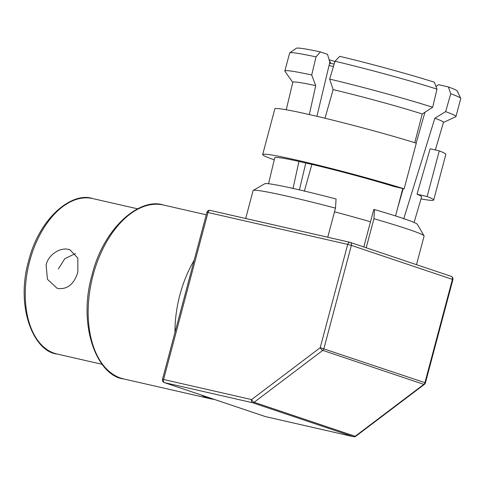 <?xml version="1.0" encoding="UTF-8"?>
<svg xmlns="http://www.w3.org/2000/svg" width="485" height="485" viewBox="0 0 485 485"><rect width="100%" height="100%" fill="white"/><g stroke="black" fill="none" stroke-linecap="round" stroke-linejoin="round"><path stroke-width="0.73" d="M262.688 154.527L274.837 108.864A88.476 4.238 14.9 0 1 310.224 114.757A88.476 4.238 14.9 0 1 416.294 143.148L404.144 188.81A88.476 4.238 14.9 0 0 298.075 160.42A88.476 4.238 14.9 0 0 262.688 154.527A88.476 4.238 14.9 0 0 274.255 159.856M253.243 190.417L264.798 183.736A79.019 3.789 14.9 0 1 296.268 189.156A79.019 3.789 14.9 0 1 336.087 198.989L335.481 208.132A88.476 4.238 -165.1 0 0 288.478 196.486A88.476 4.238 -165.1 0 0 253.243 190.417A88.476 4.238 -165.1 0 0 253.091 190.593L245.671 218.486M327.739 237.226L335.481 208.132M58.248 288.539L56.981 288.181L47.457 279.312L46.099 264.846C48.664 254.316 60.273 247.223 68.664 249.399L69.907 249.751L77.843 258.081L77.849 272.091C74.241 283.919 67.706 289.399 58.248 288.539M75.418 253.6L64.857 258.644L58.345 268.963M214.273 399.391A89.204 53.138 -77.1 0 1 210.587 398.779A89.204 53.138 -77.1 0 1 201.172 394.99M174.964 332.443A89.204 53.138 -77.1 0 1 179.911 294.819A89.204 53.138 -77.1 0 1 194.152 260.318M324.998 118.237L333.153 89.61L329.654 79.085L335.032 61.231L339.755 56.333A83.378 3.995 14.9 0 1 434.342 82.22L436.991 89.131L432.662 107.276L422.241 113.987L414.754 142.675M304.325 191.254L311.885 164.367A75.981 3.644 14.9 0 1 394.05 186.507L404.144 188.81M311.873 164.421A74.963 3.595 14.9 0 0 299.506 161.602L298.972 161.42M268.544 183.736L274.759 157.74A75.981 3.644 14.9 0 1 298.936 161.408L292.988 188.671M292.788 82.383L284.938 71.271A88.525 4.244 14.9 0 1 284.859 71.004L289.648 53.004A88.525 4.244 14.9 0 1 289.763 52.859L296.311 48.257A83.378 3.995 14.9 0 1 320.391 51.913L327.52 54.308L329.842 62.177L316.917 116.309M305.799 163.008L299.415 189.877M320.391 51.913L316.02 56.89L311.716 74.993L315.723 85.633L309.321 114.551M330.752 63.432L329.188 59.958M334.498 211.83A74.963 3.595 14.9 0 1 370.498 221.784L363.805 246.956M416.488 264.677L424.096 236.092A88.476 4.238 -165.1 0 0 424.048 235.868A88.476 4.238 -165.1 0 0 373.929 218.723L374.535 209.581L373.777 209.575L370.498 221.784M402.774 188.495L395.572 215.946M333.153 89.61A77.946 3.734 14.9 0 1 422.241 113.987M403.696 218.965L434.851 118.231L445.636 111.641L450.741 93.757L448.352 86.93L438.495 84.681L435.985 86.506M397.682 207.926L403.205 188.592M416.166 143.111L424.945 112.247M448.352 86.93A83.378 3.995 14.9 0 1 457.331 91.101L460.726 98.346A88.525 4.244 14.9 0 1 460.75 98.528L455.961 116.527A88.525 4.244 14.9 0 1 455.761 116.727L443.429 122.462M329.115 59.71A70.956 3.401 -165.1 0 0 334.947 61.516M450.741 93.757A88.525 4.244 14.9 0 1 460.726 98.346M335.032 61.231A88.525 4.244 14.9 0 1 436.991 89.131M289.763 52.859A88.525 4.244 14.9 0 1 316.02 56.89M445.636 111.641A88.525 4.244 14.9 0 1 455.961 116.527M329.654 79.085A88.525 4.244 14.9 0 1 432.662 107.276M284.859 71.004A88.525 4.244 14.9 0 1 311.716 74.993M434.851 118.231A77.946 3.734 14.9 0 1 443.454 122.365L435.354 149.98M286.241 109.755L292.813 82.28A77.946 3.734 14.9 0 1 315.723 85.633M417.015 194.23L427.115 196.534L439.264 150.871L430.134 148.792L417.015 194.23A75.981 3.644 14.9 0 1 421.617 196.819L414.093 222.463M374.535 209.581A79.019 3.789 14.9 0 1 417.342 224.325L424.048 235.868M373.929 218.723L366.199 247.762M439.264 150.871A88.476 4.238 14.9 0 1 445.842 154.363L433.693 200.026A88.476 4.238 14.9 0 1 421.004 198.905M427.115 196.534A88.476 4.238 14.9 0 1 433.693 200.026M424.442 384.344A2.704 1.049 -127.1 0 1 423.817 384.375L322.761 350.382A2.704 1.049 -127.1 0 1 320.227 347.678L347.709 244.391L208.004 212.497L163.572 379.488L251.6 399.585L320.227 347.678L424.927 382.671L452.414 279.384L351.358 245.392L323.871 348.679A2.704 2.164 -71.4 0 1 322.761 350.382L254.134 402.283A2.704 1.049 -127.1 0 1 251.6 399.585A2.704 1.613 -77.1 0 0 252.436 402.708L164.409 382.61L265.465 416.603L353.492 436.7L252.436 402.708A2.704 2.164 -71.4 0 0 254.134 402.283L355.19 436.276L423.817 384.375A2.704 2.164 -71.4 0 0 424.927 382.671L425.424 382.883A2.704 2.704 0 0 1 424.442 384.344L355.814 436.245A2.704 1.049 -127.1 0 1 355.19 436.276A2.704 2.164 -71.4 0 1 353.492 436.7A2.704 1.613 -77.1 0 0 353.583 436.724A2.704 2.704 0 0 0 355.814 436.245M93.126 275.001A89.204 53.138 102.9 0 0 123.802 378.961C97.546 376.172 77.248 326.411 92.047 274.825C104.063 226.592 140.407 197.286 163.512 205.034A89.204 53.138 102.9 0 0 93.126 275.001M29.694 261.1A79.74 47.5 102.9 0 0 57.115 354.032C34.035 351.807 15.241 307.635 28.615 260.918C39.521 217.244 72.362 191.593 92.611 198.553A79.74 47.5 102.9 0 0 29.694 261.1M333.462 66.445A54.059 2.589 -165.1 0 0 329.024 65.602M425.424 382.883L452.905 279.596L452.414 279.384A2.704 2.164 -71.4 0 0 451.159 276.335L350.103 242.348A2.704 2.704 0 0 0 349.843 242.27A2.704 1.613 -77.1 0 1 349.934 242.3A2.704 2.164 -71.4 0 1 350.103 242.348A2.704 2.164 -71.4 0 1 351.358 245.392L347.709 244.391A2.704 1.613 -77.1 0 1 349.843 242.27L210.138 210.375A2.704 2.704 0 0 0 206.925 212.315L208.004 212.497A2.704 1.613 -77.1 0 1 210.138 210.375A2.704 1.613 -77.1 0 1 210.229 210.405L349.746 242.257M452.905 279.596A2.704 2.704 0 0 0 451.159 276.335A2.704 2.164 -71.4 0 0 450.989 276.292M353.911 436.742A2.704 1.613 -77.1 0 1 353.583 436.724L265.556 416.627A2.704 1.613 -77.1 0 1 265.465 416.603A2.704 2.164 -71.4 0 1 265.301 416.554A2.704 2.704 0 0 0 265.556 416.627A2.704 1.613 -77.1 0 0 265.653 416.645M265.137 416.494A2.704 2.164 -71.4 0 0 265.301 416.554L164.245 382.568A2.704 2.164 -71.4 0 0 164.409 382.61A2.704 1.613 -77.1 0 1 163.572 379.488L162.493 379.306A2.704 2.704 0 0 0 164.245 382.568M102.105 364.308L57.115 354.032M210.587 398.779L123.802 378.961M329.588 63.25L334.183 64.056M206.264 214.794L163.512 205.034M137.601 208.823L92.611 198.553M206.925 212.315L162.493 379.306"/></g></svg>
